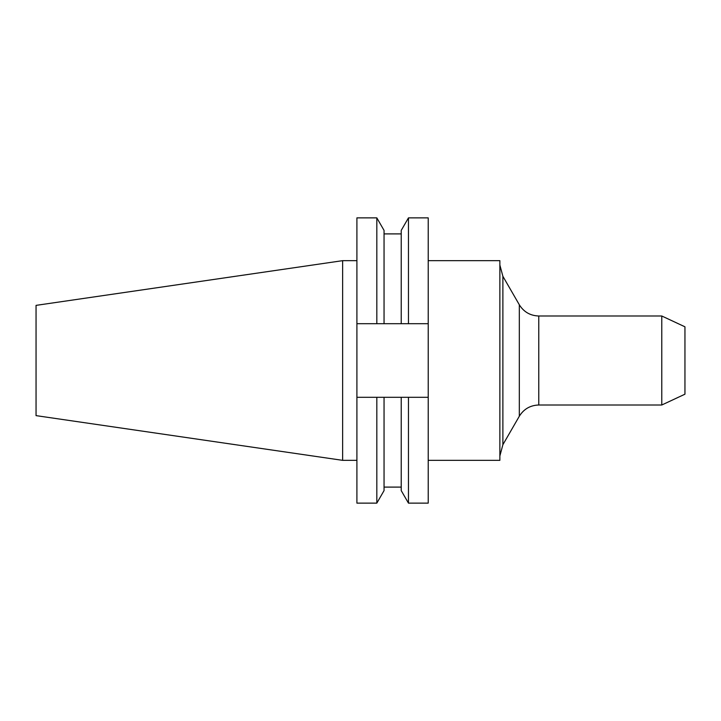 <?xml version="1.0" encoding="UTF-8"?>
<svg xmlns="http://www.w3.org/2000/svg" width="721" height="721" viewBox="0 0 721 721"><rect width="100%" height="100%" fill="white"/><g stroke="black" fill="none" stroke-linecap="round" stroke-linejoin="round"><path stroke-width="1.08" d="M428.22 260.66L499.869 260.66L499.869 460.34L428.22 460.34M661.77 360.5L661.77 405.004L538.776 405.004L538.776 315.996L661.77 315.996L661.77 360.5M661.77 315.996L684.95 326.811L684.95 394.189L661.77 405.004M342.637 460.34L342.637 260.66L36.05 305.371L36.05 415.629L342.637 460.34L356.904 460.34M376.822 217.868L376.822 323.702L356.904 323.702L356.904 217.868L376.822 217.868L384.05 230.396L384.05 323.702L408.465 323.702L408.465 217.868L428.22 217.868L428.22 323.702L408.465 323.702M376.822 323.702L384.05 323.702M408.465 217.868L401.227 230.396L401.227 323.702M356.904 397.298L356.904 503.132L376.822 503.132L376.822 397.298L356.904 397.298L356.904 323.702M401.227 397.298L401.227 490.604L408.465 503.132L408.465 397.298L384.05 397.298L384.05 490.604L376.822 503.132M384.05 397.298L376.822 397.298M428.22 323.702L428.22 503.132L408.465 503.132M408.465 397.298L428.22 397.298M502.879 444.713L519.318 416.233L519.318 304.767L502.879 276.287L502.879 444.713L499.869 455.942M502.879 276.287L499.869 265.058M519.318 304.767C523.807 311.977 530.286 315.717 538.776 315.996M384.05 233.901L401.227 233.901M384.05 487.099L401.227 487.099M342.637 260.66L356.904 260.66M519.318 416.233C523.807 409.023 530.286 405.283 538.776 405.004"/></g></svg>
